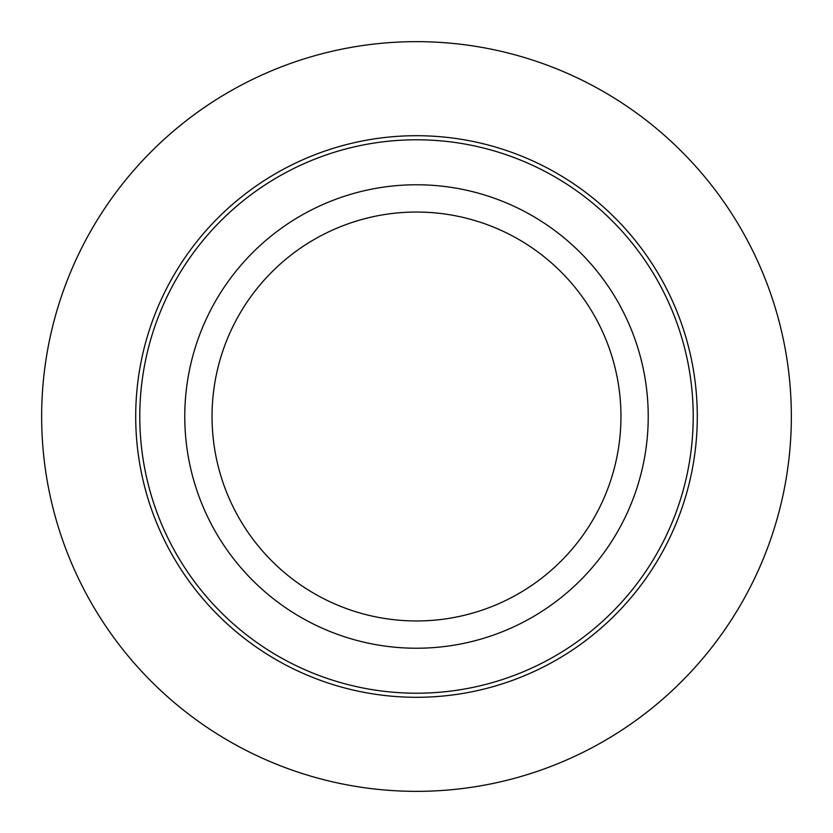 <?xml version="1.0" encoding="UTF-8"?>
<svg xmlns="http://www.w3.org/2000/svg" width="833" height="833" viewBox="0 0 833 833"><rect width="100%" height="100%" fill="white"/><g stroke="black" fill="none" stroke-linecap="round" stroke-linejoin="round"><path stroke-width="1.25" d="M416.5 41.65A374.85 374.85 0 0 0 41.65 416.5A374.85 374.85 0 0 0 416.5 791.35A374.85 374.85 0 0 0 791.35 416.5A374.85 374.85 0 0 0 416.5 41.65M416.5 697.294A280.794 280.794 0 0 0 697.294 416.5A280.794 280.794 0 0 0 416.5 135.706A280.794 280.794 0 0 0 135.706 416.5A280.794 280.794 0 0 0 416.5 697.294M416.5 620.96A204.46 204.46 0 0 1 212.04 416.5A204.46 204.46 0 0 1 416.5 212.04A204.46 204.46 0 0 1 620.96 416.5A204.46 204.46 0 0 1 416.5 620.96M416.5 648.23A231.73 231.73 0 0 1 184.77 416.5A231.73 231.73 0 0 1 416.5 184.77A231.73 231.73 0 0 1 648.23 416.5A231.73 231.73 0 0 1 416.5 648.23M416.5 693.212A276.712 276.712 0 0 0 693.212 416.5A276.712 276.712 0 0 0 416.5 139.788A276.712 276.712 0 0 0 139.788 416.5A276.712 276.712 0 0 0 416.5 693.212"/></g></svg>

